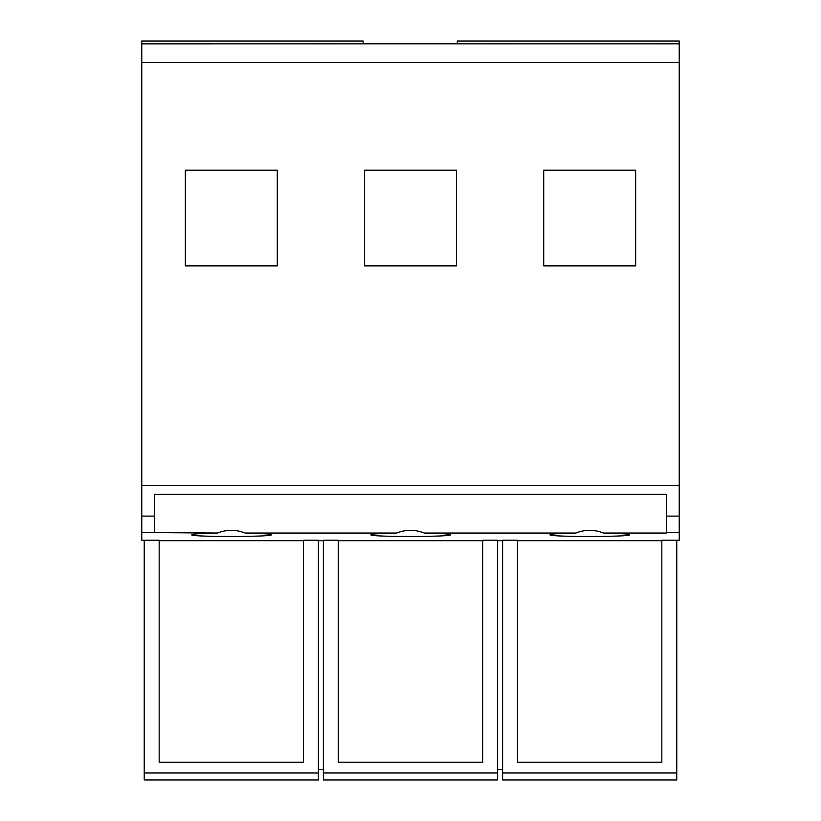 <?xml version="1.0" encoding="UTF-8"?>
<svg xmlns="http://www.w3.org/2000/svg" width="821" height="821" viewBox="0 0 821 821"><rect width="100%" height="100%" fill="white"/><g stroke="black" fill="none" stroke-linecap="round" stroke-linejoin="round"><path stroke-width="1.23" d="M679.244 43.852L141.756 43.862L679.244 43.852L679.244 516.122L666.303 516.122L666.303 494.427L154.697 494.427L154.697 516.122L141.756 516.122L141.756 485.324L679.244 485.324M164.159 43.821L141.756 43.821L141.756 41.05L363.149 41.05L363.149 43.831M656.841 43.821L679.244 43.821L679.244 41.05L457.348 41.05L457.348 43.831M141.756 516.122L141.756 540.228L159.182 540.228L159.182 762.288L303.503 762.288L303.503 540.228L318.435 540.228L318.435 779.95L144.25 779.95L144.25 540.228M679.244 516.122L679.244 540.228L661.818 540.228L661.818 762.288L517.497 762.288L517.497 540.228L502.565 540.228L502.565 772.982L676.75 772.982L676.75 540.228M141.756 532.542L217.503 533.055C199.831 533.404 191.221 534.019 191.662 534.892C193.376 537.221 277.693 536.913 271.022 534.594C269.001 533.855 260.39 533.342 245.171 533.055L396.666 533.055C378.994 533.404 370.374 534.019 370.815 534.892C372.539 537.221 456.856 536.913 450.185 534.594C448.163 533.855 439.553 533.342 424.334 533.055L575.829 533.055C558.157 533.404 549.536 534.019 549.978 534.892C551.702 537.221 636.018 536.913 629.338 534.594C627.326 533.855 618.706 533.342 603.497 533.055L666.303 533.055L666.303 516.122M303.503 540.68L159.182 540.68M318.435 540.68L323.412 540.68M338.334 540.228L323.412 540.228L323.412 772.982L497.588 772.982L497.588 540.228L482.666 540.228L482.666 762.288L338.334 762.288L338.334 540.228M482.666 540.68L338.334 540.68M497.588 540.68L502.565 540.68M661.818 540.68L517.497 540.68M154.697 532.542L154.697 516.122M141.756 43.862L141.756 485.324M141.756 62.406L679.244 62.406M277.313 170.214L185.372 170.214L185.372 265.901L277.313 265.901L277.313 170.214L277.313 265.44L185.372 265.44L185.372 170.214M364.534 265.901L456.476 265.901L456.476 170.214L364.534 170.214L364.534 265.901M543.697 265.901L635.628 265.901L635.628 170.214L543.697 170.214L543.697 265.901M497.588 772.982L497.588 779.95L323.412 779.95L323.412 772.982M676.75 772.982L676.75 779.95L502.565 779.95L502.565 772.982M497.588 769.421L502.565 769.421M318.435 769.421L323.412 769.421M144.25 772.982L318.435 772.982M217.503 533.055C226.729 529.401 235.955 529.401 245.171 533.055M396.666 533.055C405.892 529.401 415.108 529.401 424.334 533.055M575.829 533.055C585.045 529.401 594.271 529.401 603.497 533.055M364.534 170.214L364.534 265.44L456.476 265.44L456.476 170.214M543.697 170.214L543.697 265.44L635.628 265.44L635.628 170.214M679.244 532.542L666.303 532.542M313.458 43.821L335.851 43.821M485.149 43.821L507.542 43.821"/></g></svg>
